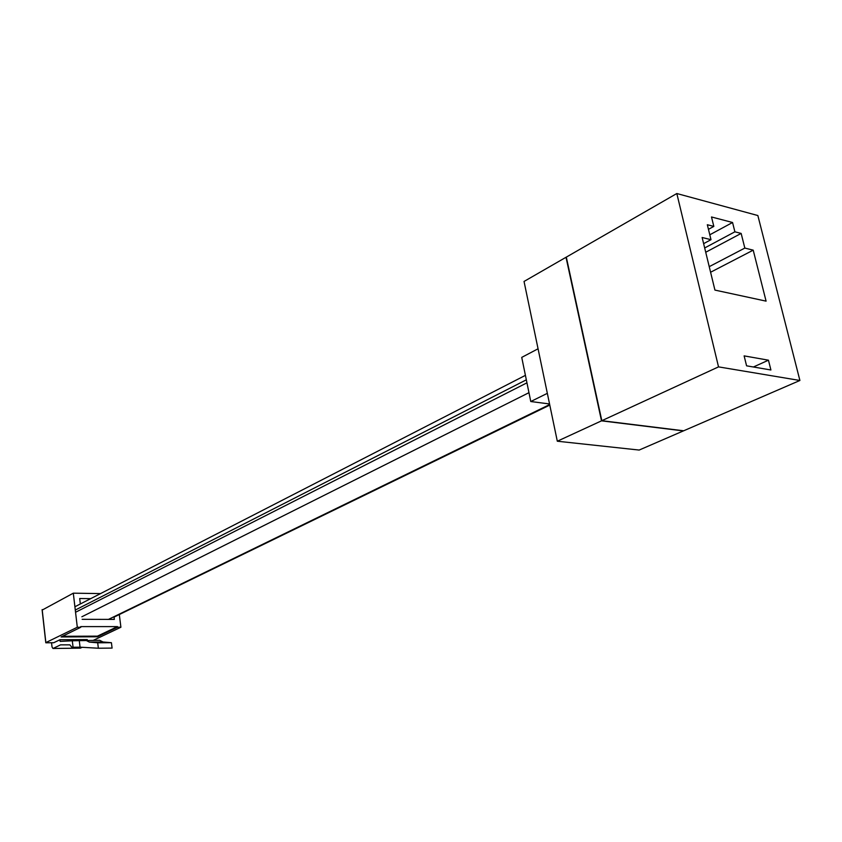 <?xml version="1.0" encoding="UTF-8"?>
<svg xmlns="http://www.w3.org/2000/svg" width="842" height="842" viewBox="0 0 842 842"><rect width="100%" height="100%" fill="white"/><g stroke="black" fill="none" stroke-linecap="round" stroke-linejoin="round"><path stroke-width="1.26" d="M549.552 403.96L530.776 401.529L521.735 357.387L538.059 348.788M530.776 401.529L547.332 393.34M601.514 420.842L566.013 257.284L524.04 281.449L557.309 441.219L639.152 450.06L683.378 430.915L601.514 420.842L557.309 441.219M601.704 420.484L566.424 257.673M601.819 420.695L683.683 430.788L799.9 380.479L757.863 215.541L676.821 193.523L566.308 257.126L601.819 420.695L718.531 366.88L799.9 380.479M676.821 193.523L718.531 366.88M744.128 355.882L746.58 365.828L770.904 369.985L768.451 360.187L744.128 355.882M702.133 237.497L714.932 290.09L766.083 301.141L753.211 250.158L744.833 248.074L741.149 233.423L734.887 231.813L732.561 222.499L711.501 216.973L713.827 226.403L707.333 224.74L710.995 239.686L702.133 237.497M708.459 229.329L713.827 226.403M753.401 366.996L768.451 360.187M709.227 266.661L744.833 248.074M710.585 272.25L753.211 250.158M705.722 252.253L741.149 233.423M709.795 234.802L732.561 222.499M703.628 243.643L710.995 239.686M704.68 247.958L734.887 231.813M80.053 647.172L73.065 647.245L72.307 640.783L99.682 640.299L102.998 641.983L111.418 642.699L112.091 648.087L98.356 648.235L80.053 647.172L79.295 640.73M87.347 640.383L87.252 639.573L59.971 639.731L60.161 641.404L72.307 640.783M59.971 639.731L53.73 642.72M52.951 648.477L80.39 648.14L52.951 648.477L52.025 646.972L51.541 642.751M53.193 648.414L60.561 644.846L69.854 644.846L71.77 647.172L73.065 647.245M45.868 642.593L77.306 627.258L73.307 593.178L100.556 593.589M80.39 648.14L82.179 647.298M42.226 610.05L73.307 593.178M62.413 636.299L97.44 636.142L97.514 636.773L61.098 636.952L80.79 627.258L77.306 627.258M93.304 640.341L120.901 627.237L117.543 627.248L97.514 636.773M119.311 614.534L120.901 627.237M97.44 636.142L117.459 626.606L117.543 627.248M117.459 626.606L80.716 626.606L80.79 627.258M80.337 603.977L79.695 598.515L90.704 598.651M82.158 619.312L114.333 619.407L113.996 616.691M98.356 648.235L97.704 642.804L111.418 642.699M86.042 640.383L89.326 642.088L97.704 642.804M89.326 642.088L102.998 641.983M42.174 609.587L45.878 642.772L53.888 642.72M526.324 379.826L75.285 610.061M526.945 382.826L75.548 612.271M549.668 404.549L108.46 619.396M528.965 392.677L81.863 616.776M53.804 642.73L45.826 642.793M45.794 642.762L42.1 609.766M525.408 375.353L74.896 606.766M549.784 405.086L114.038 617.102"/></g></svg>
